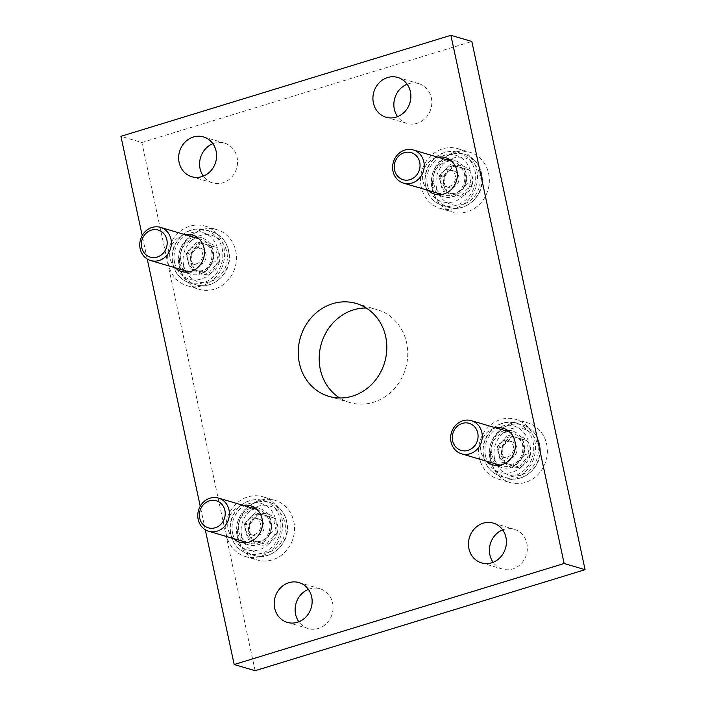 <?xml version="1.0" encoding="UTF-8"?>
<svg xmlns="http://www.w3.org/2000/svg" width="706" height="706" viewBox="0 0 706 706"><rect width="100%" height="100%" fill="white"/><g stroke="black" fill="none" stroke-linecap="round" stroke-linejoin="round"><path stroke-width="0.53" stroke-dasharray="3.53 2.65" d="M175.291 267.821A19.018 17.253 106.4 0 1 170.12 258.458A19.018 17.253 106.4 0 1 185.078 234.648M196.797 237.066A19.018 17.253 106.4 0 1 201.537 237.701A19.018 17.253 106.4 0 1 213.539 255.784A19.018 17.253 106.4 0 1 200.045 274.105A19.018 17.253 106.4 0 1 190.77 274.193A19.018 17.253 106.4 0 1 186.437 272.154M184.363 270.495A19.018 17.253 106.4 0 1 179.192 261.141A19.018 17.253 106.4 0 1 194.15 237.331M428.163 190.399A19.018 17.253 106.4 0 1 422.982 181.045A19.018 17.253 106.4 0 1 437.949 157.235M449.66 159.644A19.018 17.253 106.4 0 1 454.408 160.288A19.018 17.253 106.4 0 1 466.401 178.371A19.018 17.253 106.4 0 1 452.917 196.683A19.018 17.253 106.4 0 1 443.642 196.771A19.018 17.253 106.4 0 1 439.308 194.732M437.235 193.073A19.018 17.253 106.4 0 1 432.063 183.719A19.018 17.253 106.4 0 1 447.022 159.909M233.324 538.519A19.018 17.253 106.4 0 1 228.153 529.165A19.018 17.253 106.4 0 1 243.111 505.355M254.831 507.764A19.018 17.253 106.4 0 1 259.57 508.408A19.018 17.253 106.4 0 1 271.572 526.491A19.018 17.253 106.4 0 1 258.078 544.803A19.018 17.253 106.4 0 1 248.803 544.891A19.018 17.253 106.4 0 1 244.47 542.852M242.396 541.202A19.018 17.253 106.4 0 1 237.225 531.839A19.018 17.253 106.4 0 1 252.183 508.029M486.196 461.097A19.018 17.253 106.4 0 1 481.015 451.743A19.018 17.253 106.4 0 1 495.983 427.933M507.693 430.342A19.018 17.253 106.4 0 1 512.441 430.987A19.018 17.253 106.4 0 1 524.434 449.069A19.018 17.253 106.4 0 1 510.95 467.39A19.018 17.253 106.4 0 1 501.675 467.469A19.018 17.253 106.4 0 1 497.342 465.43M495.268 463.78A19.018 17.253 106.4 0 1 490.096 454.426A19.018 17.253 106.4 0 1 505.055 430.607M205.269 529.729L200.239 506.246M147.236 259.023L142.206 235.548M255.104 670.7L141.871 142.506L120.929 136.32M366.273 308.019A48.414 43.922 106.4 0 1 377.172 309.652A48.414 43.922 106.4 0 1 405.588 368.523A48.414 43.922 106.4 0 1 349.77 402.526A48.414 43.922 106.4 0 1 339.727 397.981M141.871 142.506L471.829 41.477M238.301 538.652A31.126 28.231 106.4 0 1 246.835 508.488A31.126 28.231 106.4 0 1 274.863 500.298A31.126 28.231 106.4 0 1 293.131 538.14A31.126 28.231 106.4 0 1 257.24 559.999A31.126 28.231 106.4 0 1 238.301 538.652M433.131 190.523A31.126 28.231 106.4 0 1 441.665 160.368A31.126 28.231 106.4 0 1 469.693 152.178A31.126 28.231 106.4 0 1 487.97 190.02A31.126 28.231 106.4 0 1 452.078 211.879A31.126 28.231 106.4 0 1 433.131 190.523M180.268 267.945A31.126 28.231 106.4 0 1 188.802 237.781A31.126 28.231 106.4 0 1 216.83 229.6A31.126 28.231 106.4 0 1 235.098 267.442A31.126 28.231 106.4 0 1 199.207 289.301A31.126 28.231 106.4 0 1 180.268 267.945M491.164 461.23A31.126 28.231 106.4 0 1 499.698 431.066A31.126 28.231 106.4 0 1 527.726 422.876A31.126 28.231 106.4 0 1 546.003 460.718A31.126 28.231 106.4 0 1 510.111 482.586A31.126 28.231 106.4 0 1 491.164 461.23M308.416 589.36A20.748 18.824 106.4 0 1 319.977 588.76A20.748 18.824 106.4 0 1 332.155 613.991A20.748 18.824 106.4 0 1 308.231 628.561A20.748 18.824 106.4 0 1 298.85 621.783M407.15 84.217A20.748 18.824 106.4 0 1 418.711 83.617A20.748 18.824 106.4 0 1 430.889 108.848A20.748 18.824 106.4 0 1 406.965 123.418A20.748 18.824 106.4 0 1 397.584 116.64M212.877 143.697A20.748 18.824 106.4 0 1 224.437 143.097A20.748 18.824 106.4 0 1 236.616 168.328A20.748 18.824 106.4 0 1 212.691 182.898A20.748 18.824 106.4 0 1 203.31 176.121M502.69 529.879A20.748 18.824 106.4 0 1 514.25 529.279A20.748 18.824 106.4 0 1 526.429 554.51A20.748 18.824 106.4 0 1 502.504 569.08A20.748 18.824 106.4 0 1 493.123 562.303M479.303 457.726A31.126 28.231 106.4 0 1 487.837 427.562A31.126 28.231 106.4 0 1 515.865 419.382A31.126 28.231 106.4 0 1 534.133 457.223A31.126 28.231 106.4 0 1 498.242 479.083A31.126 28.231 106.4 0 1 479.303 457.726M226.432 535.148A31.126 28.231 106.4 0 1 234.966 504.984A31.126 28.231 106.4 0 1 262.994 496.795A31.126 28.231 106.4 0 1 281.262 534.636A31.126 28.231 106.4 0 1 245.379 556.496A31.126 28.231 106.4 0 1 226.432 535.148M421.27 187.028A31.126 28.231 106.4 0 1 429.804 156.864A31.126 28.231 106.4 0 1 457.832 148.675A31.126 28.231 106.4 0 1 476.1 186.516A31.126 28.231 106.4 0 1 440.209 208.376A31.126 28.231 106.4 0 1 421.27 187.028M168.399 264.441A31.126 28.231 106.4 0 1 176.932 234.286A31.126 28.231 106.4 0 1 204.961 226.096A31.126 28.231 106.4 0 1 223.228 263.938A31.126 28.231 106.4 0 1 187.346 285.798A31.126 28.231 106.4 0 1 168.399 264.441M201.96 243.376A15.973 14.491 -73.6 0 0 191.255 254.778C193.665 250.683 197.239 246.879 201.96 243.376L215.93 247.224A15.973 14.491 -73.6 0 0 201.96 243.376L197.071 241.937L186.375 253.339L189.64 268.58L203.61 272.428L214.315 261.035L211.041 245.785L197.071 241.937M194.529 270.027C192.314 264.626 191.229 259.543 191.255 254.778A15.973 14.491 -73.6 0 0 194.529 270.027A15.973 14.491 -73.6 0 0 208.499 273.875L189.64 268.58M219.195 262.473A15.973 14.491 -73.6 0 0 215.93 247.224C215.895 251.963 216.98 257.046 219.195 262.473C214.536 265.906 210.97 269.71 208.499 273.875A15.973 14.491 -73.6 0 0 219.195 262.473L214.315 261.035M180.736 260.664A17.288 15.682 -73.6 0 0 191.264 272.534A17.288 15.682 -73.6 0 0 211.2 260.39A17.288 15.682 -73.6 0 0 201.051 239.36A17.288 15.682 -73.6 0 0 185.475 243.914A17.288 15.682 -73.6 0 0 180.736 260.664M191.723 247.638A13.829 12.549 -73.6 0 0 188.008 260.955A13.829 12.549 -73.6 0 0 196.63 270.504A13.829 12.549 -73.6 0 0 208.958 266.727A13.829 12.549 -73.6 0 0 212.674 253.41A13.829 12.549 -73.6 0 0 204.06 243.861A13.829 12.549 -73.6 0 0 191.723 247.638M211.041 245.785L215.93 247.224M186.375 253.339L191.255 254.778M203.61 272.428L208.499 273.875M187.046 257.893A8.649 7.845 -73.6 0 0 192.314 263.823A8.649 7.845 -73.6 0 0 200.098 261.555A8.649 7.845 -73.6 0 0 202.463 253.172A8.649 7.845 -73.6 0 0 197.203 247.241A8.649 7.845 -73.6 0 0 189.42 249.518A8.649 7.845 -73.6 0 0 187.046 257.893M190.541 258.925A8.649 7.845 -73.6 0 0 195.8 264.856A8.649 7.845 -73.6 0 0 205.773 258.784A8.649 7.845 -73.6 0 0 200.698 248.274A8.649 7.845 -73.6 0 0 192.906 250.551A8.649 7.845 -73.6 0 0 190.541 258.925M454.823 165.954A15.973 14.491 -73.6 0 0 444.127 177.356C446.536 173.261 450.101 169.458 454.823 165.954L468.793 169.802A15.973 14.491 -73.6 0 0 454.823 165.954L449.943 164.516L439.238 175.918L442.512 191.167L456.482 195.015L467.178 183.613L463.913 168.363L449.943 164.516M447.392 192.606C445.186 187.205 444.092 182.122 444.127 177.356A15.973 14.491 -73.6 0 0 447.392 192.606A15.973 14.491 -73.6 0 0 461.362 196.453L442.512 191.167M472.067 185.051A15.973 14.491 -73.6 0 0 468.793 169.802C468.758 174.541 469.852 179.624 472.067 185.051C467.407 188.484 463.842 192.288 461.362 196.453A15.973 14.491 -73.6 0 0 472.067 185.051L467.178 183.613M433.599 183.251A17.288 15.682 -73.6 0 0 444.127 195.112A17.288 15.682 -73.6 0 0 464.063 182.969A17.288 15.682 -73.6 0 0 453.914 161.948A17.288 15.682 -73.6 0 0 438.347 166.492A17.288 15.682 -73.6 0 0 433.599 183.251M444.586 170.217A13.829 12.549 -73.6 0 0 440.871 183.542A13.829 12.549 -73.6 0 0 449.493 193.091A13.829 12.549 -73.6 0 0 461.83 189.314A13.829 12.549 -73.6 0 0 465.545 175.988A13.829 12.549 -73.6 0 0 456.923 166.439A13.829 12.549 -73.6 0 0 444.586 170.217M463.913 168.363L468.793 169.802M439.238 175.918L444.127 177.356M456.482 195.015L461.362 196.453M439.917 180.48A8.649 7.845 -73.6 0 0 445.177 186.41A8.649 7.845 -73.6 0 0 452.961 184.134A8.649 7.845 -73.6 0 0 455.335 175.759A8.649 7.845 -73.6 0 0 450.075 169.819A8.649 7.845 -73.6 0 0 442.283 172.096A8.649 7.845 -73.6 0 0 439.917 180.48M443.403 181.504A8.649 7.845 -73.6 0 0 448.672 187.434A8.649 7.845 -73.6 0 0 458.635 181.363A8.649 7.845 -73.6 0 0 453.561 170.852A8.649 7.845 -73.6 0 0 445.777 173.129A8.649 7.845 -73.6 0 0 443.403 181.504M512.856 436.661A15.973 14.491 -73.6 0 0 502.16 448.063C504.569 443.959 508.135 440.165 512.856 436.661L526.826 440.509A15.973 14.491 -73.6 0 0 512.856 436.661L507.976 435.214L497.271 446.616L500.545 461.865L514.515 465.713L525.211 454.311L521.946 439.061L507.976 435.214M505.425 463.304C503.219 457.903 502.125 452.82 502.16 448.063A15.973 14.491 -73.6 0 0 505.425 463.304A15.973 14.491 -73.6 0 0 519.395 467.151L500.545 461.865M530.1 455.758A15.973 14.491 -73.6 0 0 526.826 440.509C526.791 445.248 527.885 450.331 530.1 455.758C525.44 459.191 521.875 462.986 519.395 467.151A15.973 14.491 -73.6 0 0 530.1 455.758L525.211 454.311M491.632 453.949A17.288 15.682 -73.6 0 0 502.16 465.81A17.288 15.682 -73.6 0 0 522.096 453.667A17.288 15.682 -73.6 0 0 511.947 432.646A17.288 15.682 -73.6 0 0 496.38 437.19A17.288 15.682 -73.6 0 0 491.632 453.949M502.619 440.915A13.829 12.549 -73.6 0 0 498.904 454.24A13.829 12.549 -73.6 0 0 507.526 463.789A13.829 12.549 -73.6 0 0 519.863 460.012A13.829 12.549 -73.6 0 0 523.578 446.686A13.829 12.549 -73.6 0 0 514.956 437.138A13.829 12.549 -73.6 0 0 502.619 440.915M521.946 439.061L526.826 440.509M497.271 446.616L502.16 448.063M514.515 465.713L519.395 467.151M497.951 451.178A8.649 7.845 -73.6 0 0 503.21 457.109A8.649 7.845 -73.6 0 0 510.994 454.832A8.649 7.845 -73.6 0 0 513.368 446.457A8.649 7.845 -73.6 0 0 508.108 440.526A8.649 7.845 -73.6 0 0 500.316 442.803A8.649 7.845 -73.6 0 0 497.951 451.178M501.437 452.211A8.649 7.845 -73.6 0 0 506.705 458.141A8.649 7.845 -73.6 0 0 516.668 452.069A8.649 7.845 -73.6 0 0 511.594 441.559A8.649 7.845 -73.6 0 0 503.81 443.827A8.649 7.845 -73.6 0 0 501.437 452.211M259.993 514.083A15.973 14.491 -73.6 0 0 249.289 525.476C251.698 521.381 255.272 517.577 259.993 514.083L273.963 517.922A15.973 14.491 -73.6 0 0 259.993 514.083L255.104 512.635L244.408 524.037L247.674 539.287L261.644 543.135L272.348 531.733L269.074 516.483L255.104 512.635M252.563 540.725C250.348 535.324 249.262 530.241 249.289 525.476A15.973 14.491 -73.6 0 0 252.563 540.725A15.973 14.491 -73.6 0 0 266.533 544.573L247.674 539.287M277.229 533.171A15.973 14.491 -73.6 0 0 273.963 517.922C273.928 522.661 275.013 527.744 277.229 533.171C272.569 536.604 269.004 540.408 266.533 544.573A15.973 14.491 -73.6 0 0 277.229 533.171L272.348 531.733M238.769 531.371A17.288 15.682 -73.6 0 0 249.297 543.232A17.288 15.682 -73.6 0 0 269.233 531.088A17.288 15.682 -73.6 0 0 259.084 510.067A17.288 15.682 -73.6 0 0 243.508 514.612A17.288 15.682 -73.6 0 0 238.769 531.371M249.756 518.336A13.829 12.549 -73.6 0 0 246.041 531.662A13.829 12.549 -73.6 0 0 254.663 541.211A13.829 12.549 -73.6 0 0 266.992 537.434A13.829 12.549 -73.6 0 0 270.707 524.108A13.829 12.549 -73.6 0 0 262.094 514.559A13.829 12.549 -73.6 0 0 249.756 518.336M269.074 516.483L273.963 517.922M244.408 524.037L249.289 525.476M261.644 543.135L266.533 544.573M245.079 528.6A8.649 7.845 -73.6 0 0 250.348 534.53A8.649 7.845 -73.6 0 0 258.131 532.253A8.649 7.845 -73.6 0 0 260.496 523.878A8.649 7.845 -73.6 0 0 255.237 517.948A8.649 7.845 -73.6 0 0 247.453 520.216A8.649 7.845 -73.6 0 0 245.079 528.6M248.574 529.624A8.649 7.845 -73.6 0 0 253.833 535.554A8.649 7.845 -73.6 0 0 263.806 529.482A8.649 7.845 -73.6 0 0 258.731 518.972A8.649 7.845 -73.6 0 0 250.939 521.249A8.649 7.845 -73.6 0 0 248.574 529.624M183.639 265.235A24.207 21.957 -73.6 0 0 220.307 275.331A24.207 21.957 -73.6 0 0 211.729 235.31A24.207 21.957 -73.6 0 0 183.639 265.235M179.165 265.765A27.666 25.098 -73.6 0 0 196.003 284.747A27.666 25.098 -73.6 0 0 227.906 265.315A27.666 25.098 -73.6 0 0 211.659 231.683A27.666 25.098 -73.6 0 0 186.746 238.955A27.666 25.098 -73.6 0 0 179.165 265.765M172.882 263.912A27.666 25.098 -73.6 0 0 189.72 282.894A27.666 25.098 -73.6 0 0 221.622 263.462A27.666 25.098 -73.6 0 0 205.384 229.821A27.666 25.098 -73.6 0 0 180.462 237.101A27.666 25.098 -73.6 0 0 172.882 263.912M174.567 262.553A24.207 21.957 -73.6 0 0 211.235 272.657A24.207 21.957 -73.6 0 0 202.657 232.627A24.207 21.957 -73.6 0 0 174.567 262.553M436.511 187.814A24.207 21.957 -73.6 0 0 473.179 197.909A24.207 21.957 -73.6 0 0 464.601 157.888A24.207 21.957 -73.6 0 0 436.511 187.814M432.028 188.343A27.666 25.098 -73.6 0 0 448.866 207.326A27.666 25.098 -73.6 0 0 480.768 187.893A27.666 25.098 -73.6 0 0 464.53 154.261A27.666 25.098 -73.6 0 0 439.617 161.533A27.666 25.098 -73.6 0 0 432.028 188.343M425.744 186.49A27.666 25.098 -73.6 0 0 442.583 205.472A27.666 25.098 -73.6 0 0 474.485 186.04A27.666 25.098 -73.6 0 0 458.247 152.408A27.666 25.098 -73.6 0 0 433.334 159.68A27.666 25.098 -73.6 0 0 425.744 186.49M427.439 185.14A24.207 21.957 -73.6 0 0 464.107 195.235A24.207 21.957 -73.6 0 0 455.52 155.214A24.207 21.957 -73.6 0 0 427.439 185.14M494.544 458.512A24.207 21.957 -73.6 0 0 531.212 468.616A24.207 21.957 -73.6 0 0 522.634 428.586A24.207 21.957 -73.6 0 0 494.544 458.512M490.061 459.05A27.666 25.098 -73.6 0 0 506.899 478.033A27.666 25.098 -73.6 0 0 538.802 458.6A27.666 25.098 -73.6 0 0 522.564 424.959A27.666 25.098 -73.6 0 0 497.651 432.24A27.666 25.098 -73.6 0 0 490.061 459.05M483.778 457.197A27.666 25.098 -73.6 0 0 500.616 476.179A27.666 25.098 -73.6 0 0 532.518 456.747A27.666 25.098 -73.6 0 0 516.28 423.106A27.666 25.098 -73.6 0 0 491.367 430.386A27.666 25.098 -73.6 0 0 483.778 457.197M485.472 455.838A24.207 21.957 -73.6 0 0 522.14 465.934A24.207 21.957 -73.6 0 0 513.553 425.912A24.207 21.957 -73.6 0 0 485.472 455.838M241.673 535.933A24.207 21.957 -73.6 0 0 278.34 546.038A24.207 21.957 -73.6 0 0 269.763 506.008A24.207 21.957 -73.6 0 0 241.673 535.933M237.198 536.463A27.666 25.098 -73.6 0 0 254.036 555.445A27.666 25.098 -73.6 0 0 285.939 536.013A27.666 25.098 -73.6 0 0 269.692 502.381A27.666 25.098 -73.6 0 0 244.779 509.653A27.666 25.098 -73.6 0 0 237.198 536.463M230.915 534.61A27.666 25.098 -73.6 0 0 247.753 553.592A27.666 25.098 -73.6 0 0 279.655 534.16A27.666 25.098 -73.6 0 0 263.417 500.528A27.666 25.098 -73.6 0 0 238.496 507.799A27.666 25.098 -73.6 0 0 230.915 534.61M232.601 533.259A24.207 21.957 -73.6 0 0 269.268 543.355A24.207 21.957 -73.6 0 0 260.69 503.334A24.207 21.957 -73.6 0 0 232.601 533.259M201.537 237.701L192.464 235.027M190.77 274.193L181.698 271.51M454.408 160.288L445.327 157.606M443.642 196.771L434.561 194.088M259.57 508.408L250.498 505.725M248.803 544.891L239.731 542.217M512.441 430.987L503.36 428.313M501.675 467.469L492.594 464.795M377.172 309.652L356.23 303.474M349.77 402.526L328.828 396.348M514.25 529.279L493.309 523.102M502.504 569.08L481.563 562.903M224.437 143.097L203.496 136.92M212.691 182.898L191.75 176.721M418.711 83.617L397.769 77.439M406.965 123.418L386.023 117.24M319.977 588.76L299.035 582.582M308.231 628.561L287.289 622.383M498.242 479.083L510.111 482.586M515.865 419.382L527.726 422.876M245.379 556.496L257.24 559.999M262.994 496.795L274.863 500.298M440.209 208.376L452.078 211.879M457.832 148.675L469.693 152.178M187.346 285.798L199.207 289.301M204.961 226.096L216.83 229.6M196.003 284.747C212.356 290.29 230.95 273.787 229.406 255.563C228.312 243.473 222.399 235.513 211.659 231.683L205.384 229.821L195.05 229.15C189.199 230.112 184.134 232.856 179.871 237.366C173.191 244.982 170.764 253.754 172.582 263.691C174.973 273.46 180.683 279.858 189.72 282.894L196.003 284.747M201.051 239.36L198.871 238.716M191.264 272.534L189.076 271.889M200.698 248.274L197.203 247.241M195.8 264.856L192.314 263.823M448.866 207.326C465.219 212.877 483.822 196.374 482.269 178.15C481.174 166.051 475.262 158.091 464.53 154.261L458.247 152.408L447.922 151.728C442.062 152.699 437.005 155.435 432.734 159.944C426.062 167.56 423.635 176.332 425.453 186.269C427.836 196.039 433.555 202.437 442.583 205.472L448.866 207.326M453.914 161.948L451.734 161.303M444.127 195.112L441.947 194.468M453.561 170.852L450.075 169.819M448.672 187.434L445.177 186.41M506.899 478.033C523.252 483.575 541.855 467.072 540.302 448.848C539.207 436.758 533.295 428.789 522.564 424.959L516.28 423.106L505.955 422.426C500.095 423.397 495.038 426.133 490.767 430.642C484.095 438.258 481.668 447.039 483.486 456.976C485.869 466.745 491.588 473.144 500.616 476.179L506.899 478.033M511.947 432.646L509.767 432.001M502.16 465.81L499.98 465.166M511.594 441.559L508.108 440.526M506.705 458.141L503.21 457.109M254.036 555.445C270.389 560.996 288.983 544.494 287.439 526.27C286.345 514.171 280.432 506.211 269.692 502.381L263.417 500.528L253.083 499.848C247.232 500.819 242.167 503.555 237.904 508.064C231.224 515.68 228.797 524.452 230.615 534.398C233.006 544.158 238.716 550.565 247.753 553.592L254.036 555.445M259.084 510.067L256.905 509.423M249.297 543.232L247.109 542.587M258.731 518.972L255.237 517.948M253.833 535.554L250.348 534.53"/><path stroke-width="1.06" d="M185.078 234.648A19.018 17.253 106.4 0 1 192.464 235.027A19.018 17.253 106.4 0 1 203.628 258.149A19.018 17.253 106.4 0 1 181.698 271.51A19.018 17.253 106.4 0 1 175.291 267.821M186.437 272.154A19.018 17.253 106.4 0 1 184.363 270.495M194.15 237.331A19.018 17.253 106.4 0 1 196.797 237.066M437.949 157.235A19.018 17.253 106.4 0 1 445.327 157.606A19.018 17.253 106.4 0 1 456.491 180.736A19.018 17.253 106.4 0 1 434.561 194.088A19.018 17.253 106.4 0 1 428.163 190.399M439.308 194.732A19.018 17.253 106.4 0 1 437.235 193.073M447.022 159.909A19.018 17.253 106.4 0 1 449.66 159.644M243.111 505.355A19.018 17.253 106.4 0 1 250.498 505.725A19.018 17.253 106.4 0 1 261.661 528.856A19.018 17.253 106.4 0 1 239.731 542.217A19.018 17.253 106.4 0 1 233.324 538.519M244.47 542.852A19.018 17.253 106.4 0 1 242.396 541.202M252.183 508.029A19.018 17.253 106.4 0 1 254.831 507.764M495.983 427.933A19.018 17.253 106.4 0 1 503.36 428.313A19.018 17.253 106.4 0 1 514.524 451.434A19.018 17.253 106.4 0 1 492.594 464.795A19.018 17.253 106.4 0 1 486.196 461.097M497.342 465.43A19.018 17.253 106.4 0 1 495.268 463.78M505.055 430.607A19.018 17.253 106.4 0 1 507.693 430.342M564.129 563.494L585.071 569.68L471.829 41.477L450.896 35.3L564.129 563.494L234.171 664.522L205.269 529.729M585.071 569.68L255.104 670.7L234.171 664.522M200.239 506.246L147.236 259.023M142.206 235.548L120.929 136.32L450.896 35.3M339.727 397.981A48.414 43.922 106.4 0 1 320.295 369.309A48.414 43.922 106.4 0 1 366.273 308.019M299.362 363.131A48.414 43.922 106.4 0 1 312.634 316.209A48.414 43.922 106.4 0 1 356.23 303.474A48.414 43.922 106.4 0 1 384.655 362.337A48.414 43.922 106.4 0 1 328.828 396.348A48.414 43.922 106.4 0 1 299.362 363.131M298.85 621.783A20.748 18.824 106.4 0 1 295.602 614.326A20.748 18.824 106.4 0 1 308.416 589.36M397.584 116.64A20.748 18.824 106.4 0 1 394.336 109.183A20.748 18.824 106.4 0 1 407.15 84.217M203.31 176.121A20.748 18.824 106.4 0 1 200.063 168.663A20.748 18.824 106.4 0 1 212.877 143.697M493.123 562.303A20.748 18.824 106.4 0 1 489.876 554.845A20.748 18.824 106.4 0 1 502.69 529.879M274.66 608.148A20.748 18.824 106.4 0 1 280.353 588.045A20.748 18.824 106.4 0 1 299.035 582.582A20.748 18.824 106.4 0 1 311.214 607.813A20.748 18.824 106.4 0 1 287.289 622.383A20.748 18.824 106.4 0 1 274.66 608.148M373.395 103.005A20.748 18.824 106.4 0 1 379.087 82.893A20.748 18.824 106.4 0 1 397.769 77.439A20.748 18.824 106.4 0 1 409.948 102.661A20.748 18.824 106.4 0 1 386.023 117.24A20.748 18.824 106.4 0 1 373.395 103.005M179.121 162.486A20.748 18.824 106.4 0 1 184.804 142.374A20.748 18.824 106.4 0 1 203.496 136.92A20.748 18.824 106.4 0 1 215.674 162.142A20.748 18.824 106.4 0 1 191.75 176.721A20.748 18.824 106.4 0 1 179.121 162.486M468.934 548.668A20.748 18.824 106.4 0 1 474.626 528.556A20.748 18.824 106.4 0 1 493.309 523.102A20.748 18.824 106.4 0 1 505.487 548.333A20.748 18.824 106.4 0 1 481.563 562.903A20.748 18.824 106.4 0 1 468.934 548.668M140.141 248.689A17.288 15.682 -73.6 0 0 150.66 260.549A17.288 15.682 -73.6 0 0 170.605 248.406A17.288 15.682 -73.6 0 0 160.447 227.385A17.288 15.682 -73.6 0 0 144.88 231.93A17.288 15.682 -73.6 0 0 140.141 248.689M141.694 247.444A14.111 12.796 -73.6 0 0 163.068 253.33A14.111 12.796 -73.6 0 0 158.065 229.997A14.111 12.796 -73.6 0 0 141.694 247.444M393.004 171.267A17.288 15.682 -73.6 0 0 403.532 183.128A17.288 15.682 -73.6 0 0 423.468 170.984A17.288 15.682 -73.6 0 0 413.319 149.963A17.288 15.682 -73.6 0 0 397.743 154.508A17.288 15.682 -73.6 0 0 393.004 171.267M394.557 170.022A14.111 12.796 -73.6 0 0 415.931 175.909A14.111 12.796 -73.6 0 0 410.927 152.575A14.111 12.796 -73.6 0 0 394.557 170.022M451.037 441.974A17.288 15.682 -73.6 0 0 461.565 453.834A17.288 15.682 -73.6 0 0 481.501 441.691A17.288 15.682 -73.6 0 0 471.352 420.661A17.288 15.682 -73.6 0 0 455.776 425.215A17.288 15.682 -73.6 0 0 451.037 441.974M452.59 440.72A14.111 12.796 -73.6 0 0 473.964 446.607A14.111 12.796 -73.6 0 0 468.96 423.282A14.111 12.796 -73.6 0 0 452.59 440.72M198.174 519.387A17.288 15.682 -73.6 0 0 208.694 531.256A17.288 15.682 -73.6 0 0 228.638 519.104A17.288 15.682 -73.6 0 0 218.481 498.083A17.288 15.682 -73.6 0 0 202.913 502.637A17.288 15.682 -73.6 0 0 198.174 519.387M199.727 518.142A14.111 12.796 -73.6 0 0 221.102 524.028A14.111 12.796 -73.6 0 0 216.098 500.695A14.111 12.796 -73.6 0 0 199.727 518.142M198.871 238.716L160.447 227.385M189.076 271.889L150.66 260.549M451.734 161.303L413.319 149.963M441.947 194.468L403.532 183.128M509.767 432.001L471.352 420.661M499.98 465.166L461.565 453.834M256.905 509.423L218.481 498.083M247.109 542.587L208.694 531.256"/></g></svg>
